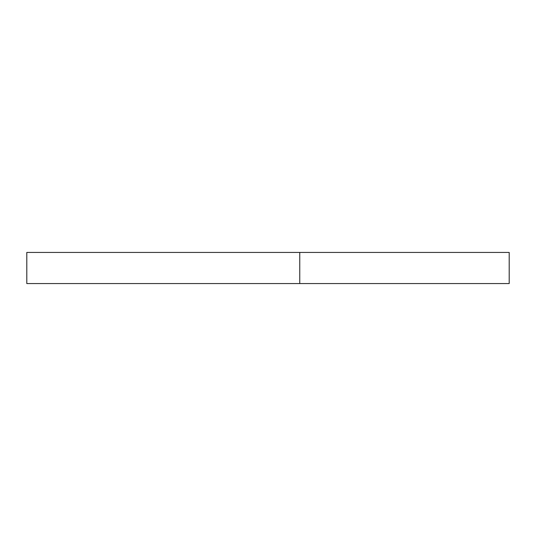 <?xml version="1.0" encoding="UTF-8"?>
<svg xmlns="http://www.w3.org/2000/svg" width="536" height="536" viewBox="0 0 536 536"><rect width="100%" height="100%" fill="white"/><g stroke="black" fill="none" stroke-linecap="round" stroke-linejoin="round"><path stroke-width="0.8" d="M299.765 283.564L509.2 283.564L509.2 252.436L26.8 252.436L26.8 283.564L299.765 283.564L299.765 252.436"/></g></svg>
